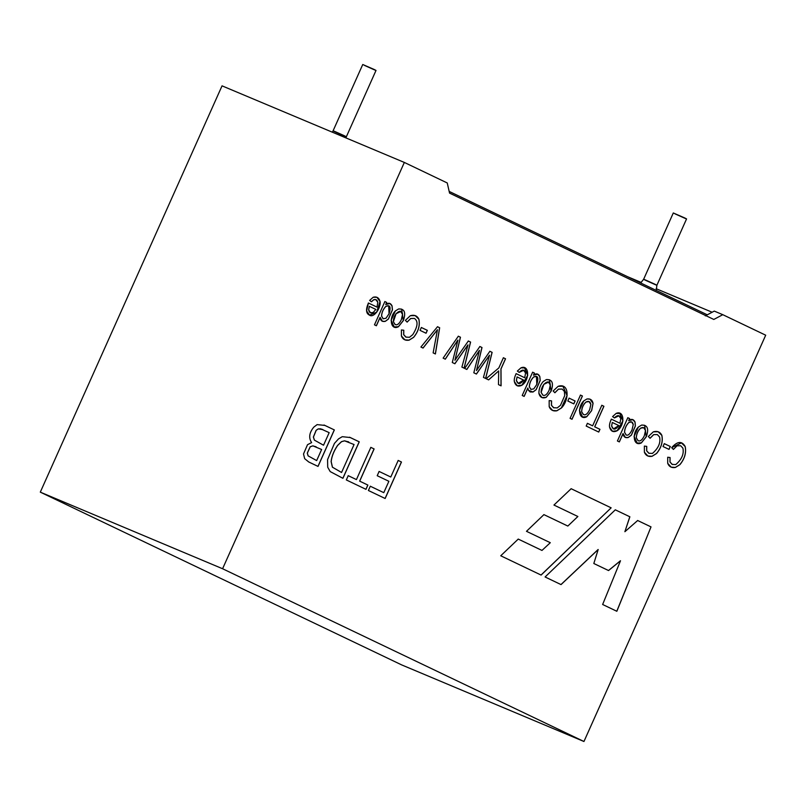 <?xml version="1.0" encoding="UTF-8"?>
<svg xmlns="http://www.w3.org/2000/svg" width="806" height="806" viewBox="0 0 806 806"><rect width="100%" height="100%" fill="white"/><g stroke="black" fill="none" stroke-linecap="round" stroke-linejoin="round"><path stroke-width="1.21" d="M449.164 191.415L707.295 314.814L449.164 191.415M684.445 218.094L675.075 213.892L684.445 218.094C687.004 219.182 687.115 219.141 684.798 217.973L673.302 212.965L643.621 279.299L655.117 284.306C657.444 285.475 657.333 285.515 654.774 284.427L645.394 280.226C643.077 279.057 643.188 279.017 645.747 280.105L643.621 279.299L640.649 282.956M686.571 218.9L656.9 285.233L654.774 284.427C657.333 285.515 657.444 285.475 655.117 284.306L645.747 280.105M373.903 69.628L364.524 65.427L373.903 69.628C376.452 70.716 376.573 70.676 374.246 69.507L362.75 64.5L333.08 130.834L344.575 135.841C346.902 137.01 346.781 137.05 344.233 135.962L334.853 131.761C332.525 130.592 332.636 130.552 335.195 131.64L333.08 130.834L332.334 132.184M376.019 70.434L346.348 136.768L344.233 135.962C346.781 137.05 346.902 137.01 344.575 135.841L335.195 131.64M713.804 319.448L449.557 193.118L447.249 182.962L404.34 162.439L222.587 568.744L583.957 741.5L765.7 335.195L722.791 314.683L713.804 319.448L722.791 314.683L765.7 335.195L583.957 741.5L401.66 664.9L40.3 492.144L222.043 85.849L404.34 162.439L447.249 182.962L449.557 193.118L713.804 319.448M384.875 301.565L386.679 302.421L385.731 304.547C388.432 302.462 390.547 302.915 392.059 305.887L392.451 309.847L388.421 319.035L385.298 321.352C382.175 321.987 380.452 320.667 380.13 317.403L376.392 325.755L374.468 324.838L384.875 301.565L374.468 324.838L376.392 325.755L380.13 317.403L382.427 321.312L385.298 321.352L388.421 319.035L392.451 309.847L392.059 305.887L389.872 303.489L385.731 304.547L386.679 302.421L384.875 301.565M403.322 320.617L398.456 326.712C390.567 330.923 388.683 317.363 395.414 310.904L398.648 308.94C404.572 308.698 406.133 312.587 403.322 320.617L401.68 309.141L398.648 308.94L395.414 310.904L391.112 320.304L394.235 326.954L398.456 326.712L403.262 320.597L398.396 326.682L394.205 326.944L398.396 326.682L403.322 320.617M403.786 330.228L403.735 334.681L405.851 337.099L409.478 337.281L412.753 334.651C417.83 326.531 418.385 321.131 414.405 318.441L410.758 318.501L407.131 322.118L405.388 320.355L410.345 315.7C414.385 314.582 417.236 315.761 418.898 319.226C420.168 325.513 418.415 331.548 413.639 337.341L409.105 340.162C405.337 340.767 402.778 339.397 401.428 336.042L401.408 329.946L403.786 330.228L401.408 329.946L401.428 336.042L404.934 339.86L409.105 340.162L413.639 337.341C418.415 331.548 420.168 325.513 418.898 319.226L415.14 315.569L410.345 315.7L405.388 320.355L407.131 322.118L410.758 318.501L414.405 318.441C418.385 321.131 417.83 326.531 412.753 334.651L409.478 337.281L405.851 337.099L403.735 334.681L403.786 330.228M421.347 327.488L427.351 330.359L426.062 333.241L420.057 330.369L421.347 327.488L420.057 330.369L426.062 333.241L427.351 330.359L421.347 327.488M437.507 326.722L439.663 327.76L435.401 353.965L433.134 352.887L437.446 329.795L423.049 348.061L420.913 347.043L437.507 326.722L420.913 347.043L423.049 348.061L437.446 329.795L433.134 352.887L435.401 353.965L439.663 327.76L437.507 326.722M468.336 340.998L470.593 342.076L464.135 368.171L461.898 367.103L467.994 344.908L454.886 363.758L452.287 362.509L457.929 340.092L445.305 359.174L443.129 358.136L458.332 336.213L460.468 337.23L454.937 360.252L460.468 337.23L458.332 336.213L443.129 358.136L445.305 359.174L457.929 340.092L452.287 362.509L454.886 363.758L467.994 344.908L461.898 367.103L464.135 368.171L470.593 342.076L468.336 340.998L456.7 357.673L468.336 340.998M489.877 351.295L492.123 352.363L485.665 378.467L483.439 377.399L489.534 355.204L476.427 374.055L473.817 372.805L479.469 350.398L466.845 369.47L464.669 368.433L479.872 346.509L481.998 347.527L476.487 370.548L489.877 351.295L476.487 370.548L481.998 347.527L479.872 346.509L464.669 368.433L466.845 369.47L479.469 350.398L473.817 372.805L476.427 374.055L489.534 355.204L483.439 377.399L485.665 378.467L492.123 352.363L489.877 351.295M503.387 357.753L505.543 358.781L500.989 368.967L501.08 385.842L498.491 384.603L498.672 370.931L488.627 379.888L486.099 378.679L498.833 367.939L503.387 357.753L498.833 367.939L486.099 378.679L488.627 379.888L498.672 370.931L498.491 384.603L501.08 385.842L500.989 368.967L505.543 358.781L503.387 357.753M619.955 423.271L620.781 418.515C619.673 414.899 617.557 414.707 614.414 417.931L612.58 416.591L616.147 413.407C624.559 409.7 625.194 425.377 617.225 430.716C613.316 432.631 610.767 431.432 609.578 427.109C609.215 425.115 609.81 422.465 611.371 419.16L619.955 423.271L611.371 419.16C609.81 422.465 609.215 425.115 609.578 427.109L612.53 431.321L617.225 430.716L622.947 420.903L619.814 413.418L616.147 413.407L612.58 416.591L614.414 417.931L618.877 415.825L620.781 418.515L619.955 423.271M532.625 372.201L534.428 373.057L533.481 375.183C536.192 373.107 538.307 373.551 539.829 376.523L540.211 380.482L536.171 389.671L533.058 391.998L528.464 390.346L527.89 388.049L524.152 396.401L522.217 395.474L532.625 372.201L522.217 395.474L524.152 396.401L527.89 388.049L528.464 390.346L530.187 391.958L533.058 391.998L536.171 389.671L540.211 380.482L539.829 376.523L537.632 374.135L533.481 375.183L534.428 373.057L532.625 372.201M551.082 391.263L546.216 397.348C542.428 398.728 539.99 397.398 538.902 393.368C538.851 388.895 540.272 384.956 543.184 381.55L546.418 379.576C552.322 379.324 553.883 383.213 551.082 391.263L549.45 379.777L546.418 379.576L543.184 381.55C540.272 384.956 538.851 388.895 538.902 393.368L542.005 397.6L546.216 397.348L551.022 391.232L546.156 397.328L541.975 397.59L546.156 397.328L551.082 391.263M551.546 400.874L551.495 405.317L553.611 407.745L557.248 407.917L560.502 405.287L564.724 395.625L564.371 391.454L562.165 389.086L558.518 389.147L554.891 392.764L553.138 390.991L558.115 386.336C569.761 382.427 569.167 400.572 561.399 407.987L556.865 410.798C553.118 411.423 550.558 410.053 549.188 406.677L549.168 400.582L551.546 400.874L549.168 400.582L549.188 406.677L552.694 410.506L556.865 410.798L561.399 407.987L567.112 395.595L562.9 386.205L558.115 386.336L553.138 390.991L554.891 392.764L558.518 389.147L562.165 389.086L564.371 391.454L564.724 395.625L560.502 405.287L557.248 407.917L553.611 407.745L551.495 405.317L551.546 400.874M569.107 398.134L575.111 401.005L573.822 403.877L567.817 401.005L569.107 398.134L567.817 401.005L573.822 403.877L575.111 401.005L569.107 398.134M580.481 395.081L582.426 396.008L572.018 419.281L570.074 418.354L580.481 395.081L570.074 418.354L572.018 419.281L582.426 396.008L580.481 395.081M591.634 410.647L586.758 416.732C578.829 420.934 577.005 407.352 583.725 400.935L586.949 398.96C590.314 398.507 592.35 399.988 593.075 403.393L591.634 410.647L593.075 403.393L589.982 399.161L586.949 398.96L583.725 400.935L579.413 410.325L582.547 416.984L586.758 416.732L591.574 410.617L586.697 416.702L582.516 416.964L586.697 416.702L591.634 410.647M601.83 405.287L603.916 406.284L594.727 426.827L599.956 429.326L598.737 432.056L586.194 426.062L587.413 423.331L592.642 425.83L601.83 405.287L592.642 425.83L587.413 423.331L586.194 426.062L598.737 432.056L599.956 429.326L594.727 426.827L603.916 406.284L601.83 405.287M324.899 425.417L317.121 424.611L313.786 427.14C309.212 432.721 308.486 437.87 311.62 442.595C308.486 437.87 309.212 432.721 313.786 427.14L317.121 424.611L324.899 425.417L334.349 429.93L318.027 466.412L308.728 461.969L304.668 458.674L303.509 453.969L307.519 444.69L311.62 442.595L307.519 444.69L303.509 453.969L304.668 458.674L308.728 461.969L318.027 466.412L334.349 429.93L324.042 425.024M350.288 437.547L342.258 436.681L338.52 438.897L334.44 443.401L327.568 459.611L327.72 467.248L330.198 471.581L342.923 478.311L330.198 471.581L327.72 467.248L327.568 459.611L334.44 443.401L338.52 438.897L342.258 436.681L350.288 437.547L359.244 441.829L342.923 478.311L359.244 441.829L349.562 437.225L359.244 441.829L342.862 478.29L359.184 441.809L349.532 437.215M370.841 447.37L374.115 448.942L359.698 481.152L367.889 485.071L365.984 489.343L346.328 479.943L348.232 475.671L356.433 479.59L370.841 447.37L356.433 479.59L348.232 475.671L346.328 479.943L365.984 489.343L367.889 485.071L359.698 481.152L374.115 448.942L370.841 447.37M398.194 460.448L401.469 462.019L385.147 498.501L368.392 490.491L370.307 486.22L383.787 492.668L388.875 481.293L377.208 475.711L379.122 471.45L390.779 477.021L398.194 460.448L390.779 477.021L379.122 471.45L377.208 475.711L388.875 481.293L383.787 492.668L370.307 486.22L368.392 490.491L385.147 498.501L401.469 462.019L398.194 460.448M651.016 526.892L616.842 611.28L602.636 604.49L620.499 560.775L608.55 570.547L593.821 563.505L598.183 549.531L561.036 584.602L545.088 576.975L615.31 509.825L629.869 516.787L624.882 531.708L637.667 520.515L651.016 526.892L616.781 611.25L651.016 526.892L637.667 520.515L624.882 531.708L629.869 516.787L615.31 509.825L545.088 576.975L561.036 584.602L598.183 549.531L593.821 563.505L608.55 570.547L620.499 560.775L602.636 604.49L616.842 611.28L651.016 526.892M524.726 377.742L525.552 372.987C524.464 369.38 522.338 369.188 519.185 372.402L517.361 371.062L520.928 367.879C529.27 364.151 530.026 379.838 521.996 385.187C518.107 387.112 515.558 385.913 514.349 381.591C513.986 379.596 514.581 376.946 516.152 373.641L524.726 377.742L516.152 373.641C514.581 376.946 513.986 379.596 514.349 381.591L517.301 385.792L521.996 385.187L527.728 375.384L524.595 367.899L520.928 367.879L517.361 371.062L519.185 372.402L523.648 370.297L525.552 372.987L524.726 377.742M670.078 457.536L670.028 461.989L672.144 464.407L675.76 464.578C681.785 459.39 684.163 453.909 682.884 448.106L680.687 445.738L677.04 445.799L673.413 449.426L671.67 447.652C677.423 441.164 681.936 440.791 685.191 446.524C686.45 452.811 684.687 458.846 679.911 464.649L675.398 467.46C671.63 468.085 669.071 466.704 667.711 463.339L667.7 457.244L670.078 457.536L667.7 457.244L667.711 463.339L671.227 467.168L675.398 467.46L679.911 464.649C684.687 458.846 686.45 452.811 685.191 446.524L681.413 442.867L671.67 447.652L673.413 449.426L677.04 445.799L680.687 445.738L682.884 448.106C684.163 453.909 681.785 459.39 675.76 464.578L672.144 464.407L670.028 461.989L670.078 457.536M664.305 443.643L670.31 446.514L669.02 449.395L663.016 446.524L664.305 443.643L663.016 446.524L669.02 449.395L670.31 446.514L664.305 443.643M646.744 446.383L646.704 450.836L648.81 453.254L652.437 453.425C658.452 448.237 660.829 442.756 659.57 436.963L657.353 434.585L653.706 434.646L650.079 438.273L648.346 436.499L653.303 431.845C657.313 430.716 660.164 431.895 661.867 435.371C663.126 441.658 661.363 447.693 656.588 453.496L652.064 456.307C648.326 456.942 645.757 455.561 644.377 452.186L644.367 446.091L646.744 446.383L644.367 446.091L644.377 452.186L647.893 456.015L652.064 456.307L656.588 453.496C661.363 447.693 663.126 441.658 661.867 435.371L658.089 431.724L653.303 431.845L648.346 436.499L650.079 438.273L653.706 434.646L657.353 434.585L659.57 436.963C660.829 442.756 658.452 448.237 652.437 453.425L648.81 453.254L646.704 450.836L646.744 446.383M646.291 436.771L641.415 442.857C633.526 447.078 631.642 433.517 638.382 427.059L641.606 425.084C647.53 424.833 649.092 428.732 646.291 436.771L644.639 425.286L641.606 425.084L638.382 427.059L634.07 436.459L637.203 443.109L641.415 442.857L646.231 436.751L641.354 442.837L637.173 443.099L641.354 442.837L646.291 436.771M627.824 417.71L629.627 418.576L628.68 420.692C631.38 418.606 633.496 419.06 635.027 422.032L635.4 425.991L631.37 435.18L628.247 437.507C625.164 438.162 623.451 436.842 623.088 433.557L619.351 441.91L617.416 440.983L627.824 417.71L617.416 440.983L619.351 441.91L623.088 433.557L625.375 437.457L628.247 437.507L631.37 435.18L635.4 425.991L635.027 422.032L632.831 419.644L628.68 420.692L629.627 418.576L627.824 417.71M376.996 307.116L377.812 302.361C377.238 300.003 375.918 299.107 373.863 299.681L371.455 301.776L369.632 300.437L373.188 297.253C376.734 296.326 379.032 297.767 380.1 301.575C380.976 308.275 373.601 318.511 369.35 315.065C365.964 313.413 365.662 309.393 368.423 303.016L376.996 307.116L368.423 303.016L366.609 310.925L369.571 315.166L376.694 312.214L380.1 301.575L376.865 297.273L373.188 297.253L369.632 300.437L371.455 301.776L373.863 299.681L375.918 299.671L377.812 302.361L376.996 307.116M611.15 507.84L541.098 575.071L500.738 555.777L518.248 539.083L541.985 550.438L550.297 542.7L526.479 531.315L543.919 514.621L567.837 526.056L577.872 516.495L553.944 505.05L571.152 488.718L611.15 507.84L541.038 575.041L611.15 507.84L571.152 488.718L553.944 505.05L577.872 516.495L567.837 526.056L543.919 514.621L526.479 531.315L550.297 542.7L541.985 550.438L518.248 539.083L500.738 555.777L541.098 575.071L611.15 507.84M705.3 315.871L714.277 311.106L722.791 314.683L714.277 311.106L705.3 315.871M627.552 276.69L641.274 282.463L627.552 276.69M656.104 288.689L712.151 312.244L656.104 288.689M222.043 85.849L40.3 492.144L222.587 568.744L404.34 162.439L222.043 85.849M40.3 492.144L401.66 664.9L583.957 741.5L222.587 568.744L40.3 492.144M620.439 560.744L608.49 570.527L620.439 560.744M598.123 549.501L560.976 584.572L598.123 549.501M615.25 509.805L629.869 516.787L624.882 531.708L629.808 516.767L615.25 509.805M637.606 520.495L650.956 526.872L637.606 520.495M398.134 460.428L401.469 462.019L385.087 498.471L401.408 461.989L398.134 460.428M370.246 486.199L383.787 492.668L370.246 486.199M379.062 471.419L390.779 477.021L379.062 471.419M370.78 447.35L374.115 448.942L359.637 481.132L367.889 485.071L365.924 489.313L367.828 485.041L359.637 481.132L374.055 448.912L370.78 447.35M348.172 475.651L356.433 479.59L348.172 475.651M341.563 472.477L332.455 467.208L331.175 461.596C331.75 456.357 333.906 450.967 337.643 445.436L341.553 441.678L344.605 440.842L354.066 444.539L341.563 472.477L354.066 444.539L344.605 440.842L341.553 441.678L337.643 445.436C333.906 450.967 331.75 456.357 331.175 461.596L332.455 467.208L341.563 472.477M347.96 441.638L348.756 442M348.696 441.98L344.545 440.811L341.492 441.648L337.583 445.406C333.845 450.947 331.689 456.337 331.115 461.566L332.394 467.188L341.502 472.457L332.394 467.188L331.115 461.566C331.689 456.337 333.845 450.947 337.583 445.406L341.492 441.648L344.545 440.811L348.696 441.98M324.012 425.014L334.349 429.93L317.967 466.392L334.289 429.9L324.012 425.014M316.667 460.579L308.164 455.894L307.328 453.174L310.229 446.786L312.93 445.869L321.624 449.496L316.667 460.579L321.624 449.496L312.93 445.869L310.229 446.786L307.328 453.174L308.164 455.894L316.667 460.579M315.348 446.514L316.264 446.927M316.204 446.907L312.869 445.839L310.169 446.756L307.267 453.143L308.094 455.864L316.607 460.558L308.094 455.864L307.267 453.143L310.169 446.756L312.869 445.839L316.204 446.907M323.538 445.224L314.441 440.147L313.433 437.064L316.194 430.313L318.33 428.893L320.677 428.812L329.17 432.641L323.538 445.224L329.17 432.641L320.677 428.812L318.33 428.893L316.194 430.313L313.433 437.064L314.441 440.147L323.538 445.224M322.078 429.266L322.994 429.679M322.934 429.658L318.269 428.873L316.133 430.293L313.373 437.043L314.38 440.116L323.478 445.204L314.38 440.116L313.373 437.043L316.133 430.293L318.269 428.873L322.934 429.658M601.77 405.257L603.916 406.284L594.667 426.807L599.956 429.326L598.677 432.026L599.896 429.306L594.667 426.807L603.855 406.254L601.77 405.257M587.352 423.311L592.642 425.83L587.352 423.311M589.649 409.68C587.574 413.911 585.478 415.523 583.373 414.506L581.67 411.725C581.861 407.796 583.302 404.582 586.002 402.053L589.015 401.549L590.858 404.38L589.649 409.68L590.858 404.38C590.173 401.438 588.551 400.673 586.002 402.053C583.302 404.582 581.861 407.796 581.67 411.725L583.373 414.506C585.478 415.523 587.574 413.911 589.649 409.68M583.473 414.556L581.61 411.705C581.801 407.776 583.242 404.552 585.942 402.033L588.985 401.529L585.942 402.033C583.242 404.552 581.801 407.776 581.61 411.705L583.373 414.506M589.952 399.141L593.015 403.363L591.574 410.617L593.015 403.363L589.982 399.161M580.421 395.051L582.426 396.008L571.958 419.251L582.365 395.978L580.421 395.051M569.046 398.104L575.111 401.005L573.761 403.856L575.051 400.975L569.046 398.104M553.853 407.856L551.435 405.297L551.485 400.844L551.435 405.297L553.611 407.745M562.104 389.056L558.457 389.117L554.83 392.734L558.457 389.117L562.104 389.056M562.87 386.195L567.051 395.585L561.339 407.957L556.805 410.768L552.664 410.486L556.805 410.768L561.339 407.957L567.051 395.585L562.87 386.195M549.118 390.295C547.032 394.537 544.937 396.139 542.821 395.121L541.138 392.351L543.828 384.341L548.463 382.165L550.307 384.996L549.118 390.295L550.307 384.996C549.964 378.024 540.907 383.978 541.138 392.351L542.821 395.121C544.937 396.139 547.032 394.537 549.118 390.295M542.922 395.172L541.078 392.32L543.788 384.291L548.433 382.145L543.768 384.321L541.078 392.32L542.821 395.121M549.42 379.767L551.022 391.232L549.39 379.747M532.565 372.171L534.428 373.057L533.481 375.183L534.368 373.037L532.565 372.171M537.602 374.115L539.768 376.503L540.151 380.462L536.111 389.651L532.998 391.968L530.157 391.938L532.998 391.968L536.111 389.651L540.151 380.462L539.768 376.503L537.602 374.115M527.829 388.018L524.091 396.371L527.829 388.018M536.816 384.402L533.743 388.885L530.882 389.419L529.371 386.719C529.582 382.981 531.023 379.727 533.703 376.966L536.453 376.422L536.816 384.402C538.831 377.561 537.803 375.082 533.703 376.966C531.023 379.727 529.582 382.981 529.371 386.719L530.882 389.419L533.743 388.885L536.816 384.402M530.952 389.449L529.31 386.699C529.522 382.961 530.963 379.707 533.643 376.936L536.423 376.412L533.643 376.936C530.963 379.707 529.522 382.961 529.31 386.699L530.882 389.419M517.12 376.956L523.578 380.049L518.238 383.404L516.424 380.533L517.059 376.936L516.424 380.533C517.885 384.744 520.273 384.583 523.578 380.049L517.12 376.956M523.618 370.286L519.135 372.362L523.618 370.286M524.565 367.889L527.658 375.374L521.935 385.157L517.271 385.782L521.935 385.157L527.658 375.374L524.565 367.889M516.092 373.611L524.666 377.712L516.092 373.611M517.059 376.936L516.364 380.513L518.208 383.394L516.364 380.513L517.059 376.936M672.375 464.518L669.967 461.959L670.018 457.516L669.967 461.959L672.144 464.407M680.627 445.718L676.98 445.778L673.353 449.395L676.98 445.778L680.627 445.718M681.382 442.857L685.13 446.504C686.39 452.781 684.626 458.826 679.851 464.619L675.337 467.44L671.197 467.158L675.337 467.44L679.851 464.619C684.626 458.826 686.39 452.781 685.13 446.504L681.382 442.857M664.245 443.612L670.31 446.514L668.96 449.365L670.249 446.484L664.245 443.612M649.042 453.365L646.644 450.806L646.684 446.363L646.644 450.806L648.81 453.254M657.293 434.565L653.646 434.625L650.019 438.242L653.646 434.625L657.293 434.565M658.059 431.704L661.807 435.351C663.056 441.628 661.303 447.673 656.527 453.466L652.004 456.287L647.863 456.005L652.004 456.287L656.527 453.466C661.303 447.673 663.056 441.628 661.807 435.351L658.059 431.704M644.316 435.814C642.231 440.046 640.135 441.658 638.02 440.64L636.327 437.849C636.518 433.93 637.959 430.706 640.649 428.188L643.672 427.674L645.505 430.505L644.316 435.814L645.505 430.505C644.86 427.583 643.238 426.817 640.649 428.188C637.959 430.706 636.518 433.93 636.327 437.849L638.02 440.64C640.135 441.658 642.231 440.046 644.316 435.814M638.12 440.68L636.266 437.829C636.458 433.9 637.899 430.676 640.589 428.157L643.631 427.664L640.589 428.157C637.899 430.676 636.458 433.9 636.266 437.829L638.02 440.64M644.609 425.276L646.231 436.751L644.639 425.286M627.763 417.689L629.627 418.576L628.68 420.692L629.567 418.546L627.763 417.689M632.801 419.624L634.967 422.012L635.34 425.971L631.31 435.159L628.186 437.477L625.345 437.446L628.186 437.477L631.31 435.159L635.34 425.971L634.967 422.012L632.801 419.624M623.028 433.527L619.29 441.89L623.028 433.527M632.015 429.91C629.899 434.222 627.924 435.895 626.071 434.928L624.569 432.228C624.771 428.49 626.212 425.236 628.902 422.475L631.652 421.931L633.244 424.621L632.015 429.91L633.244 424.621C632.7 421.8 631.249 421.085 628.902 422.475C626.212 425.236 624.771 428.49 624.569 432.228L626.071 434.928C627.924 435.895 629.899 434.222 632.015 429.91M626.171 434.968L624.509 432.207C624.71 428.47 626.151 425.215 628.841 422.445L631.622 421.921L628.841 422.445C626.151 425.215 624.71 428.47 624.509 432.207L626.071 434.928M612.338 422.485L618.796 425.568L613.457 428.933L611.653 426.052L612.278 422.455L611.653 426.052C613.134 430.263 615.512 430.102 618.796 425.568L612.338 422.485M618.847 415.805L614.363 417.891L618.847 415.805M619.784 413.407L622.887 420.903L617.164 430.686L612.5 431.301L617.164 430.686L622.887 420.903L619.784 413.407M611.311 419.14L619.895 423.241L611.311 419.14M612.278 422.455L611.593 426.031L613.426 428.913L611.593 426.031L612.278 422.455M503.327 357.733L505.543 358.781L500.929 368.947L501.02 385.812L500.929 368.947L505.483 358.761L503.327 357.733M494.904 374.296L488.567 379.858M489.816 351.265L492.123 352.363L485.605 378.447L492.063 352.343L489.816 351.265M489.474 355.174L476.366 374.024L489.474 355.174M479.409 350.368L466.785 369.44L479.409 350.368M479.812 346.489L481.998 347.527L476.487 370.548L481.938 347.497L479.812 346.489M468.276 340.968L470.593 342.076L464.075 368.151L470.523 342.046M467.933 344.887L454.826 363.728L467.933 344.887M457.868 340.072L445.244 359.154L457.868 340.072M458.271 336.183L460.468 337.23L454.937 360.252L460.407 337.21L458.271 336.183M456.7 357.673L454.937 360.252M437.446 326.702L439.663 327.76L435.341 353.945L439.602 327.73L437.446 326.702M437.386 329.775L422.989 348.041L437.386 329.775M421.286 327.468L427.351 330.359L426.001 333.21L427.291 330.339L421.286 327.468M406.093 337.21L403.675 334.651L403.725 330.208L403.675 334.651L405.851 337.099M414.344 318.42L410.697 318.481L407.07 322.098L410.697 318.481L414.344 318.42M415.11 315.559L418.838 319.196C420.107 325.483 418.354 331.528 413.579 337.321L409.045 340.132L404.904 339.85L409.045 340.132L413.579 337.321C418.354 331.528 420.107 325.483 418.838 319.196L415.11 315.559M401.348 319.66C399.262 323.891 397.167 325.503 395.061 324.486L393.378 321.705L396.068 313.705L400.703 311.519L402.547 314.35L401.348 319.66L402.547 314.35C402.204 307.378 393.147 313.333 393.378 321.705L395.061 324.486C397.167 325.503 399.262 323.891 401.348 319.66M395.162 324.536L393.318 321.685L396.028 313.655L400.673 311.509L396.008 313.675L393.318 321.685L395.061 324.486M401.65 309.121L403.262 320.597L401.68 309.141M384.815 301.535L386.679 302.421L385.731 304.547L386.618 302.401L384.815 301.535M389.842 303.479L391.998 305.857L392.391 309.816L388.361 319.015L385.238 321.332L382.397 321.302L385.238 321.332L388.361 319.015L392.391 309.816L391.998 305.857L389.842 303.479M380.069 317.383L376.331 325.735L380.069 317.383M389.046 313.756L385.993 318.249L383.122 318.773L381.601 316.083C381.812 312.345 383.263 309.091 385.953 306.33L388.694 305.776L389.046 313.756C391.101 306.955 390.064 304.487 385.953 306.33C383.263 309.091 381.812 312.345 381.601 316.083L383.122 318.773L385.993 318.249L389.046 313.756M383.193 318.813L381.54 316.053C381.752 312.315 383.203 309.071 385.893 306.3L388.663 305.766L385.893 306.3C383.203 309.071 381.752 312.315 381.54 316.053L383.122 318.773M369.39 306.33L375.838 309.413L373.238 312.476L370.508 312.778L368.685 309.907L369.329 306.31L368.685 309.907C369.229 312.708 370.75 313.564 373.238 312.476L375.838 309.413L369.39 306.33M375.888 299.661L373.803 299.651L371.395 301.756L373.803 299.651L375.858 299.651M369.541 315.156L376.644 312.174L380.039 301.545L376.835 297.263L380.039 301.545L376.634 312.194L369.511 315.146M368.362 302.985L376.936 307.086L368.362 302.985M369.329 306.31L368.624 309.877L370.478 312.768L368.624 309.877L369.329 306.31M571.081 488.688L611.089 507.81L571.081 488.688M543.859 514.601L567.777 526.036L543.859 514.601M518.187 539.063L541.924 550.407L518.187 539.063M656.9 285.233L656.225 290.402M346.348 136.768L345.925 137.897"/></g></svg>
